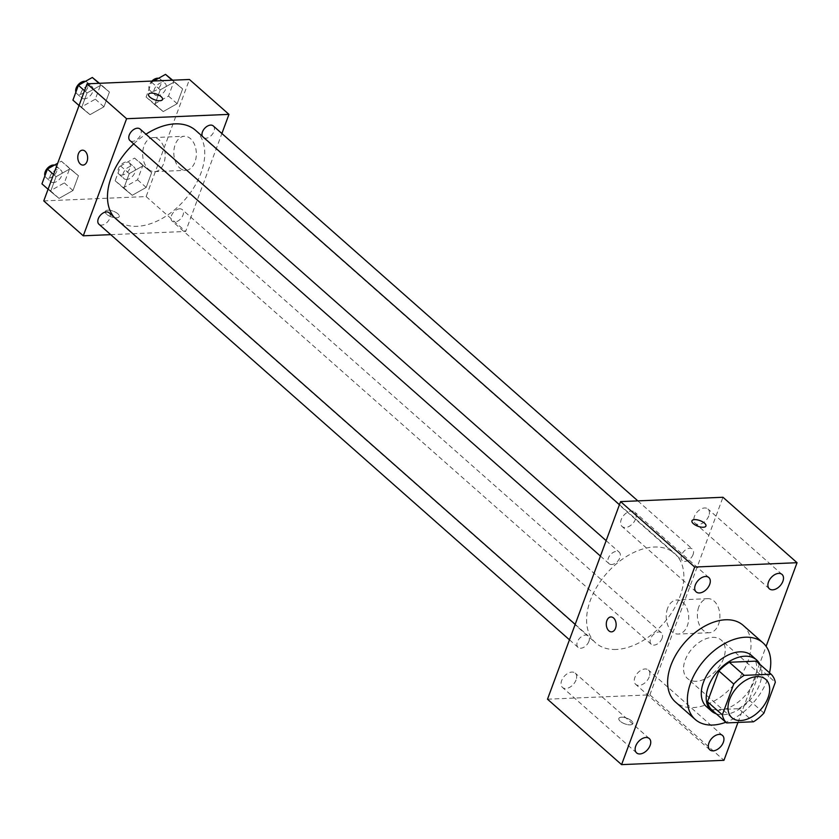 <?xml version="1.0" encoding="UTF-8"?>
<svg xmlns="http://www.w3.org/2000/svg" width="839" height="839" viewBox="0 0 839 839"><rect width="100%" height="100%" fill="white"/><g stroke="black" fill="none" stroke-linecap="round" stroke-linejoin="round"><path stroke-width="0.63" stroke-dasharray="4.2 3.15" d="M696.255 681.268A25.569 16.224 -48.5 0 1 687.456 678.478A25.569 16.224 -48.5 0 1 692.217 648.568A25.569 16.224 -48.5 0 1 721.309 640.136A25.569 16.224 -48.5 0 1 720.659 664.467A25.569 16.224 -48.5 0 1 696.255 681.268M711.755 709.836L738.687 708.693L753.506 721.781M756.275 661.122A33.004 20.933 -48.5 0 1 760.512 669.197L775.32 682.285M738.687 708.693A33.004 20.933 -48.5 0 0 749.112 699.999L760.512 669.197M716.265 713.821A34.095 21.625 131.5 0 0 750.223 699.799A34.095 21.625 131.5 0 0 759.945 664.362M751.65 655.563A34.095 21.625 -48.5 0 1 750.79 687.99A34.095 21.625 -48.5 0 1 718.247 710.392A34.095 21.625 -48.5 0 1 706.501 706.679M749.112 699.999L763.93 713.087M769.499 672.794A51.148 32.438 -48.5 0 1 725.819 722.253M743.176 625.338A51.148 32.438 -48.5 0 1 741.886 673.979A51.148 32.438 -48.5 0 1 693.077 707.581A51.148 32.438 -48.5 0 1 675.458 702.002M737.963 722.442L766.112 646.324M708.798 515.88A9.586 6.072 -48.5 0 1 702.474 523.211A9.586 6.072 -48.5 0 1 695.258 523.368A9.586 6.072 -48.5 0 1 697.052 512.157A9.586 6.072 -48.5 0 1 707.948 509A9.586 6.072 -48.5 0 1 708.798 515.88M649.239 676.884A9.586 6.072 -48.5 0 1 642.915 684.215A9.586 6.072 -48.5 0 1 635.71 684.372A9.586 6.072 -48.5 0 1 637.493 673.161A9.586 6.072 -48.5 0 1 648.39 670.004A9.586 6.072 -48.5 0 1 649.239 676.884M576.047 679.989A9.586 6.072 -48.5 0 1 569.723 687.309A9.586 6.072 -48.5 0 1 562.508 687.466A9.586 6.072 -48.5 0 1 564.301 676.265A9.586 6.072 -48.5 0 1 575.197 673.109A9.586 6.072 -48.5 0 1 576.047 679.989M635.605 518.984A9.586 6.072 -48.5 0 1 629.281 526.305A9.586 6.072 -48.5 0 1 622.066 526.462A9.586 6.072 -48.5 0 1 623.859 515.261A9.586 6.072 -48.5 0 1 634.756 512.105A9.586 6.072 -48.5 0 1 635.605 518.984M547.5 699.202L649.868 694.86L723.952 760.302M649.868 694.86L722.966 497.265M698.761 606.975A17.053 11.253 -92.4 0 0 699.139 624.321A17.053 11.253 -92.4 0 0 709.364 632.732A17.053 11.253 -92.4 0 0 719.883 615.218A17.053 11.253 -92.4 0 0 707.917 598.668A17.053 11.253 -92.4 0 0 698.761 606.975M667.592 608.296A17.053 11.253 -92.4 0 0 667.97 625.642A17.053 11.253 -92.4 0 0 678.195 634.053A17.053 11.253 -92.4 0 0 688.714 616.539A17.053 11.253 -92.4 0 0 676.748 599.99A17.053 11.253 -92.4 0 0 667.592 608.296M611.526 631.851L611.526 631.851A7.457 4.919 -92.4 0 0 616.025 626.272A7.457 4.919 -92.4 0 0 613.582 617.997A7.457 4.919 -92.4 0 0 610.897 616.948L610.897 616.948M621.531 717.209A7.457 2.999 20.3 0 0 618.857 718.436A7.457 2.999 20.3 0 0 624.803 723.847A7.457 2.999 20.3 0 0 632.847 723.617A7.457 2.999 20.3 0 0 629.428 719.38A7.457 2.999 20.3 0 0 621.531 717.209A7.457 2.999 20.3 0 0 618.857 718.436A7.457 2.999 20.3 0 0 624.814 723.837A7.457 2.999 20.3 0 0 632.847 723.606A7.457 2.999 20.3 0 0 629.428 719.38A7.457 2.999 20.3 0 0 621.531 717.198M705.935 526.022L705.935 526.022A7.457 2.999 -159.7 0 1 703.26 527.249A7.457 2.999 -159.7 0 1 695.363 525.078A7.457 2.999 -159.7 0 1 691.944 520.851L691.944 520.841M693.066 554.579A7.677 4.866 -48.5 0 1 684.876 561.406A7.677 4.866 -48.5 0 1 682.233 560.578A7.677 4.866 -48.5 0 1 683.67 551.601A7.677 4.866 -48.5 0 1 692.395 549.073A7.677 4.866 -48.5 0 1 693.066 554.579M588.905 641.405A7.677 4.866 -48.5 0 1 580.714 648.232A7.677 4.866 -48.5 0 1 578.071 647.393A7.677 4.866 -48.5 0 1 579.497 638.427A7.677 4.866 -48.5 0 1 588.223 635.899A7.677 4.866 -48.5 0 1 588.905 641.405M611.683 564.511A7.677 4.866 -48.5 0 1 609.041 563.672A7.677 4.866 -48.5 0 1 610.467 554.705A7.677 4.866 -48.5 0 1 619.192 552.177A7.677 4.866 -48.5 0 1 619.004 559.477A7.677 4.866 -48.5 0 1 611.683 564.511M662.097 638.301A7.677 4.866 -48.5 0 1 657.031 644.174A7.677 4.866 -48.5 0 1 651.263 644.3A7.677 4.866 -48.5 0 1 651.463 637A7.677 4.866 -48.5 0 1 658.783 631.956A7.677 4.866 -48.5 0 1 661.426 632.795A7.677 4.866 -48.5 0 1 662.097 638.301M616.277 649.459A59.674 37.849 -48.5 0 1 595.732 642.957A59.674 37.849 -48.5 0 1 606.859 573.184A59.674 37.849 -48.5 0 1 674.724 553.509A59.674 37.849 -48.5 0 1 673.224 610.268A59.674 37.849 -48.5 0 1 616.277 649.459M195.623 130.37A59.674 37.849 -48.5 0 1 194.113 187.118A59.674 37.849 -48.5 0 1 137.177 226.32A59.674 37.849 -48.5 0 1 116.621 219.818A59.674 37.849 -48.5 0 1 113.884 216.965M133.716 143.878A59.674 37.849 -48.5 0 1 145.955 134.219M179.672 208.817A7.677 4.866 131.5 0 0 172.352 213.861A7.677 4.866 131.5 0 0 172.152 221.16A7.677 4.866 131.5 0 0 180.878 218.622A7.677 4.866 131.5 0 0 182.315 209.656A7.677 4.866 131.5 0 0 179.672 208.817M140.092 129.038A7.677 4.866 -48.5 0 1 139.893 136.327A7.677 4.866 -48.5 0 1 132.572 141.372A7.677 4.866 -48.5 0 1 129.93 140.532M109.122 212.76A7.677 4.866 -48.5 0 1 108.923 220.049A7.677 4.866 -48.5 0 1 101.603 225.093A7.677 4.866 -48.5 0 1 98.96 224.254M213.284 125.934A7.677 4.866 -48.5 0 1 213.085 133.233A7.677 4.866 -48.5 0 1 205.765 138.267A7.677 4.866 -48.5 0 1 203.122 137.439A7.677 4.866 -48.5 0 1 202.293 136.264M110.727 234.647L185.65 231.47L221.884 133.527M182.619 88.913L174.155 82.002L160.228 89.867L154.754 104.655L163.217 111.577L177.155 103.7L182.619 88.913L174.155 82.002L160.228 89.867L154.754 104.655L163.217 111.577L177.155 103.7L182.619 88.913L172.645 80.198M78.457 175.739L69.994 168.817L56.066 176.693L50.592 191.481L59.055 198.403L72.983 190.526L78.457 175.739L69.994 168.817L56.066 176.693L50.592 191.481L59.055 198.403L72.983 190.526L78.457 175.739L61.352 161.182L57.702 163.248M43.764 200.909L146.133 196.578L189.446 79.485M109.427 92.017L100.963 85.096L87.036 92.972L81.561 107.759L90.025 114.67L103.952 106.805L109.427 92.017L100.963 85.096L87.036 92.972L81.561 107.759L90.025 114.67L103.952 106.805L109.427 92.017L99.453 83.292M151.649 172.635L143.186 165.723L129.258 173.589L123.784 188.376L132.247 195.298L146.185 187.422L151.649 172.635L143.186 165.723L129.258 173.589L123.784 188.376L132.247 195.298L146.185 187.422L151.649 172.635L143.008 165L134.544 158.089L120.617 165.954L115.142 180.742L123.606 187.663L137.533 179.798L143.008 165M146.133 196.578L185.65 231.47M179.661 167.936A17.053 11.253 -92.4 0 0 185.807 170.327A17.053 11.253 -92.4 0 0 196.326 152.824A17.053 11.253 -92.4 0 0 184.36 136.264A17.053 11.253 -92.4 0 0 174.082 149.006A17.053 11.253 -92.4 0 0 179.661 167.936M107.916 210.19A7.457 2.999 20.3 0 0 105.242 211.428A7.457 2.999 20.3 0 0 111.199 216.829A7.457 2.999 20.3 0 0 119.232 216.598A7.457 2.999 20.3 0 0 115.813 212.361A7.457 2.999 20.3 0 0 107.916 210.19A7.457 2.999 20.3 0 0 105.242 211.418A7.457 2.999 20.3 0 0 111.199 216.819A7.457 2.999 20.3 0 0 119.232 216.598A7.457 2.999 20.3 0 0 115.824 212.361A7.457 2.999 20.3 0 0 107.916 210.19M162.546 99.516L162.546 99.505A7.457 2.999 -159.7 0 1 162.546 99.516A7.457 2.999 -159.7 0 1 159.871 100.743A7.457 2.999 -159.7 0 1 151.974 98.572A7.457 2.999 -159.7 0 1 148.555 94.335L148.555 94.335M148.493 169.258A17.053 11.253 -92.4 0 0 154.628 171.649A17.053 11.253 -92.4 0 0 165.147 154.145A17.053 11.253 -92.4 0 0 153.191 137.586A17.053 11.253 -92.4 0 0 142.913 150.328A17.053 11.253 -92.4 0 0 148.493 169.258M82.4 150.181L82.4 150.181A7.457 4.919 87.6 0 1 87.634 157.428A7.457 4.919 87.6 0 1 83.03 165.084L83.03 165.084M126.637 179.462A7.677 4.866 -48.5 0 1 123.994 178.623A7.677 4.866 -48.5 0 1 125.431 169.656A7.677 4.866 -48.5 0 1 134.156 167.118A7.677 4.866 -48.5 0 1 133.957 174.418A7.677 4.866 -48.5 0 1 126.637 179.462M134.544 158.089L143.186 165.723M120.617 165.954L129.258 173.589M115.142 180.742L123.784 188.376M123.606 187.663L132.247 195.298M137.533 179.798L146.185 187.422M121.697 175.099A7.677 4.866 -48.5 0 1 119.054 174.26A7.677 4.866 -48.5 0 1 120.491 165.293A7.677 4.866 -48.5 0 1 129.216 162.766A7.677 4.866 -48.5 0 1 129.017 170.055A7.677 4.866 -48.5 0 1 121.697 175.099M153.778 80.995L151.586 82.232L146.112 97.02L154.575 103.942L168.513 96.076L173.977 81.278M157.606 95.74A7.677 4.866 -48.5 0 1 154.963 94.901A7.677 4.866 -48.5 0 1 156.4 85.935A7.677 4.866 -48.5 0 1 165.126 83.397A7.677 4.866 -48.5 0 1 164.926 90.696A7.677 4.866 -48.5 0 1 157.606 95.74M172.142 80.219L174.155 82.002M151.586 82.232L160.228 89.867M146.112 97.02L154.754 104.655M154.575 103.942L163.217 111.577M168.513 96.076L177.155 103.7M158.592 78.279A7.677 4.866 -48.5 0 1 160.186 79.044A7.677 4.866 -48.5 0 1 159.987 86.333A7.677 4.866 -48.5 0 1 152.667 91.378A7.677 4.866 -48.5 0 1 150.024 90.539A7.677 4.866 -48.5 0 1 151.922 81.068M41.95 183.846L50.413 190.768L64.341 182.892L69.815 168.104M53.444 182.566A7.677 4.866 -48.5 0 1 50.801 181.727A7.677 4.866 -48.5 0 1 52.238 172.75A7.677 4.866 -48.5 0 1 60.964 170.223A7.677 4.866 -48.5 0 1 60.765 177.522A7.677 4.866 -48.5 0 1 53.444 182.566M61.352 161.182L69.994 168.817M53.549 174.47L56.066 176.693M48.075 189.257L50.592 191.481M50.413 190.768L59.055 198.403M64.341 182.892L72.983 190.526M54.43 165.094A7.677 4.866 -48.5 0 1 56.024 165.86A7.677 4.866 -48.5 0 1 55.825 173.159A7.677 4.866 -48.5 0 1 48.505 178.204A7.677 4.866 -48.5 0 1 45.862 177.365A7.677 4.866 -48.5 0 1 44.907 175.854M72.92 100.124L81.383 107.046L95.31 99.17L100.785 84.382M84.414 98.845A7.677 4.866 -48.5 0 1 81.771 98.006A7.677 4.866 -48.5 0 1 83.208 89.028A7.677 4.866 -48.5 0 1 91.933 86.501A7.677 4.866 -48.5 0 1 91.734 93.8A7.677 4.866 -48.5 0 1 84.414 98.845M98.95 83.313L100.963 85.096M84.519 90.748L87.036 92.972M79.044 105.536L81.561 107.759M81.383 107.046L90.025 114.67M95.31 99.17L103.952 106.805M85.4 81.373A7.677 4.866 -48.5 0 1 86.994 82.138A7.677 4.866 -48.5 0 1 86.795 89.437A7.677 4.866 -48.5 0 1 79.474 94.482A7.677 4.866 -48.5 0 1 76.831 93.643A7.677 4.866 -48.5 0 1 75.877 92.133M765.766 679.401L721.309 640.136M731.902 717.733L687.456 678.478M782.032 574.432L707.948 509M769.353 588.8L695.258 523.368M722.484 735.436L648.39 670.004M709.794 749.804L635.71 684.372M649.281 738.54L575.197 673.109M636.602 752.908L562.508 687.466M708.84 577.536L634.756 512.105M696.16 591.904L622.066 526.462M707.917 598.668L676.748 599.99M709.364 632.732L678.195 634.053M116.621 219.818L595.732 642.957M619.455 504.69L674.724 553.509M661.426 632.795L182.315 209.656M651.263 644.3L172.152 221.16M600.441 556.079L609.041 563.672M606.146 540.652L619.192 552.177M569.471 639.8L578.071 647.393M575.176 624.373L588.223 635.899M203.122 137.439L682.233 560.578M637.818 500.873L692.395 549.073M154.628 171.649L185.807 170.327M153.191 137.586L184.36 136.264M119.054 174.26L123.994 178.623M129.216 162.766L134.156 167.118M150.024 90.539L154.963 94.901M160.186 79.044L165.126 83.397M45.862 177.365L50.801 181.727M56.024 165.86L60.964 170.223M76.831 93.643L81.771 98.006M86.994 82.138L91.933 86.501"/><path stroke-width="1.26" d="M740.711 720.523A25.569 16.224 -48.5 0 1 731.902 717.733A25.569 16.224 -48.5 0 1 736.673 687.833A25.569 16.224 -48.5 0 1 765.766 679.401A25.569 16.224 -48.5 0 1 765.116 703.722A25.569 16.224 -48.5 0 1 740.711 720.523M763.93 713.087L775.32 682.285A33.004 20.933 -48.5 0 0 771.093 674.21L744.162 675.353A33.004 20.933 -48.5 0 0 733.737 684.047L722.337 714.849A33.004 20.933 -48.5 0 0 726.564 722.924L753.506 721.781A33.004 20.933 -48.5 0 0 763.93 713.087M733.737 684.047L718.918 670.959L707.518 701.761L722.337 714.849M707.518 701.761A33.004 20.933 -48.5 0 0 711.755 709.836L726.564 722.924M718.918 670.959A33.004 20.933 -48.5 0 1 729.343 662.265L744.162 675.353M771.093 674.21L756.275 661.122L729.343 662.265M759.945 664.362A34.095 21.625 131.5 0 0 756.589 659.926A34.095 21.625 131.5 0 0 730.926 660.482A34.095 21.625 131.5 0 0 708.42 686.564A34.095 21.625 131.5 0 0 711.441 711.042A34.095 21.625 131.5 0 0 716.265 713.821M711.441 711.042L706.501 706.679A34.095 21.625 -48.5 0 1 703.481 682.201A34.095 21.625 -48.5 0 1 725.987 656.119A34.095 21.625 -48.5 0 1 751.65 655.563L756.589 659.926M725.819 722.253A51.148 32.438 -48.5 0 1 712.835 725.032A51.148 32.438 -48.5 0 1 695.216 719.453A51.148 32.438 -48.5 0 1 704.76 659.643A51.148 32.438 -48.5 0 1 762.934 642.789A51.148 32.438 -48.5 0 1 769.499 672.794M695.216 719.453L675.458 702.002A51.148 32.438 -48.5 0 1 685.002 642.192A51.148 32.438 -48.5 0 1 743.176 625.338L762.934 642.789M782.881 581.312A9.586 6.072 -48.5 0 1 776.557 588.642A9.586 6.072 -48.5 0 1 769.353 588.8A9.586 6.072 -48.5 0 1 771.135 577.599A9.586 6.072 -48.5 0 1 782.032 574.432A9.586 6.072 -48.5 0 1 782.881 581.312M723.333 742.316A9.586 6.072 -48.5 0 1 717.009 749.646A9.586 6.072 -48.5 0 1 709.794 749.804A9.586 6.072 -48.5 0 1 711.587 738.603A9.586 6.072 -48.5 0 1 722.484 735.436A9.586 6.072 -48.5 0 1 723.333 742.316M650.131 745.42A9.586 6.072 -48.5 0 1 643.807 752.751A9.586 6.072 -48.5 0 1 636.602 752.908A9.586 6.072 -48.5 0 1 638.385 741.697A9.586 6.072 -48.5 0 1 649.281 738.54A9.586 6.072 -48.5 0 1 650.131 745.42M709.689 584.416A9.586 6.072 -48.5 0 1 703.365 591.747A9.586 6.072 -48.5 0 1 696.16 591.904A9.586 6.072 -48.5 0 1 697.943 580.693A9.586 6.072 -48.5 0 1 708.84 577.536A9.586 6.072 -48.5 0 1 709.689 584.416M766.112 646.324L797.05 562.707L694.682 567.038L621.584 764.633L723.952 760.302L737.963 722.442M694.682 567.038L620.587 501.607L722.966 497.265L797.05 562.707M620.587 501.607L547.5 699.202L621.584 764.633M613.582 617.997A7.457 4.919 -92.4 0 0 610.897 616.948A7.457 4.919 -92.4 0 0 606.293 624.604A7.457 4.919 -92.4 0 0 611.526 631.851A7.457 4.919 -92.4 0 0 616.025 626.272A7.457 4.919 -92.4 0 0 613.582 617.997M610.897 616.948A7.457 4.919 -92.4 0 0 606.293 624.604A7.457 4.919 -92.4 0 0 611.526 631.851M703.26 527.249A7.457 2.999 -159.7 0 1 695.363 525.078A7.457 2.999 -159.7 0 1 691.944 520.841A7.457 2.999 -159.7 0 1 699.988 520.61A7.457 2.999 -159.7 0 1 705.935 526.022A7.457 2.999 -159.7 0 1 703.26 527.249M691.944 520.851A7.457 2.999 -159.7 0 1 699.978 520.62A7.457 2.999 -159.7 0 1 705.935 526.022M113.884 216.965A59.674 37.849 -48.5 0 1 133.716 143.878M145.955 134.219A59.674 37.849 -48.5 0 1 195.623 130.37L619.455 504.69M600.441 556.079L129.93 140.532A7.677 4.866 -48.5 0 1 131.366 131.566A7.677 4.866 -48.5 0 1 140.092 129.038L606.146 540.652M569.471 639.8L98.96 224.254A7.677 4.866 -48.5 0 1 100.397 215.287A7.677 4.866 -48.5 0 1 109.122 212.76L575.176 624.373M202.293 136.264A7.677 4.866 -48.5 0 1 205.335 127.664A7.677 4.866 -48.5 0 1 213.284 125.934L637.818 500.873M221.884 133.527L228.963 114.377L126.595 118.719L83.281 235.811L110.727 234.647M228.963 114.377L189.446 79.485L87.078 83.816L126.595 118.719M87.078 83.816L43.764 200.909L83.281 235.811M83.03 165.084A7.457 4.919 87.6 0 1 80.345 164.035A7.457 4.919 87.6 0 1 77.901 155.76A7.457 4.919 87.6 0 1 82.39 150.181A7.457 4.919 87.6 0 1 87.634 157.428A7.457 4.919 87.6 0 1 83.03 165.084A7.457 4.919 87.6 0 1 80.345 164.035A7.457 4.919 87.6 0 1 77.901 155.76A7.457 4.919 87.6 0 1 82.4 150.181M159.871 100.732A7.457 2.999 -159.7 0 1 151.974 98.562A7.457 2.999 -159.7 0 1 148.555 94.335A7.457 2.999 -159.7 0 1 156.589 94.104A7.457 2.999 -159.7 0 1 162.546 99.505A7.457 2.999 -159.7 0 1 159.871 100.732M148.555 94.335A7.457 2.999 -159.7 0 1 156.589 94.104A7.457 2.999 -159.7 0 1 162.546 99.505M172.645 80.198L165.514 74.367L153.778 80.995M165.514 74.367L172.142 80.219M151.922 81.068A7.677 4.866 -48.5 0 1 158.592 78.279M57.702 163.248L47.424 169.059L41.95 183.846L48.075 189.257M47.424 169.059L53.549 174.47M44.907 175.854A7.677 4.866 -48.5 0 1 47.299 168.387A7.677 4.866 -48.5 0 1 54.43 165.094M99.453 83.292L92.321 77.461L78.394 85.337L72.92 100.124L79.044 105.536M92.321 77.461L98.95 83.313M78.394 85.337L84.519 90.748M75.877 92.133A7.677 4.866 -48.5 0 1 78.268 84.666A7.677 4.866 -48.5 0 1 85.4 81.373"/></g></svg>
